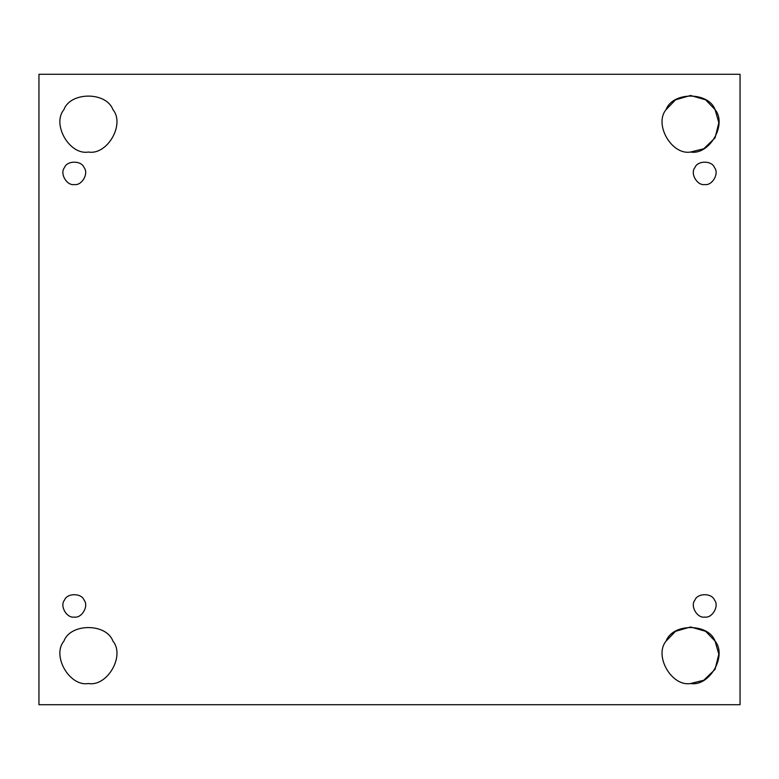 <?xml version="1.0" encoding="UTF-8"?>
<svg xmlns="http://www.w3.org/2000/svg" width="779" height="779" viewBox="0 0 779 779"><rect width="100%" height="100%" fill="white"/><g stroke="black" fill="none" stroke-linecap="round" stroke-linejoin="round"><path stroke-width="1.17" d="M74.287 617.075C81.834 618.429 89.03 605.965 84.083 600.112C81.483 592.897 67.091 592.897 64.491 600.112C59.545 605.965 66.741 618.429 74.287 617.075C66.741 618.429 59.545 605.965 64.491 600.112C67.091 592.897 81.483 592.897 84.083 600.112C89.03 605.965 81.834 618.429 74.287 617.075M88.426 683.514C107.288 686.903 125.283 655.743 112.906 641.107C106.411 623.064 70.431 623.064 63.936 641.107C51.57 655.743 69.555 686.903 88.426 683.514C69.555 686.903 51.57 655.743 63.936 641.107C70.431 623.064 106.411 623.064 112.906 641.107C125.283 655.743 107.288 686.903 88.426 683.514M666.094 641.107L675.51 631.321L690.574 626.968L705.647 631.321L715.064 641.107L718.822 654.156L715.064 669.375L703.758 680.252L690.574 683.514C709.445 686.903 727.43 655.743 715.064 641.107C708.569 623.064 672.589 623.064 666.094 641.107C653.717 655.743 671.712 686.903 690.574 683.514C671.712 686.903 653.717 655.743 666.094 641.107C672.589 623.064 708.569 623.064 715.064 641.107C727.43 655.743 709.445 686.903 690.574 683.514M704.713 617.075C712.259 618.429 719.455 605.965 714.509 600.112C711.909 592.897 697.517 592.897 694.917 600.112C689.97 605.965 697.166 618.429 704.713 617.075C697.166 618.429 689.97 605.965 694.917 600.112C697.517 592.897 711.909 592.897 714.509 600.112C719.455 605.965 712.259 618.429 704.713 617.075M704.713 184.545C712.259 185.899 719.455 173.435 714.509 167.582C711.909 160.367 697.517 160.367 694.917 167.582C689.97 173.435 697.166 185.899 704.713 184.545C697.166 185.899 689.97 173.435 694.917 167.582C697.517 160.367 711.909 160.367 714.509 167.582C719.455 173.435 712.259 185.899 704.713 184.545M666.094 109.625L675.51 99.839L690.574 95.486L705.647 99.839L715.064 109.625L718.822 122.673L715.064 137.893L703.758 148.77L690.574 152.032C709.445 155.42 727.43 124.27 715.064 109.625C708.569 91.591 672.589 91.591 666.094 109.625C653.717 124.27 671.712 155.42 690.574 152.032C671.712 155.42 653.717 124.27 666.094 109.625C672.589 91.591 708.569 91.591 715.064 109.625C727.43 124.27 709.445 155.42 690.574 152.032M88.426 152.032C107.288 155.42 125.283 124.27 112.906 109.625C106.411 91.591 70.431 91.591 63.936 109.625C51.57 124.27 69.555 155.42 88.426 152.032C69.555 155.42 51.57 124.27 63.936 109.625C70.431 91.591 106.411 91.591 112.906 109.625C125.283 124.27 107.288 155.42 88.426 152.032M74.287 184.545C81.834 185.899 89.03 173.435 84.083 167.582C81.483 160.367 67.091 160.367 64.491 167.582C59.545 173.435 66.741 185.899 74.287 184.545C66.741 185.899 59.545 173.435 64.491 167.582C67.091 160.367 81.483 160.367 84.083 167.582C89.03 173.435 81.834 185.899 74.287 184.545M38.95 74.287L740.05 74.287L38.95 74.287L38.95 704.713L38.95 74.287M740.05 704.713L38.95 704.713L740.05 704.713L740.05 74.287L740.05 704.713M84.083 167.582C81.483 160.367 67.091 160.367 64.491 167.582M714.509 167.582C711.909 160.367 697.517 160.367 694.917 167.582"/></g></svg>
